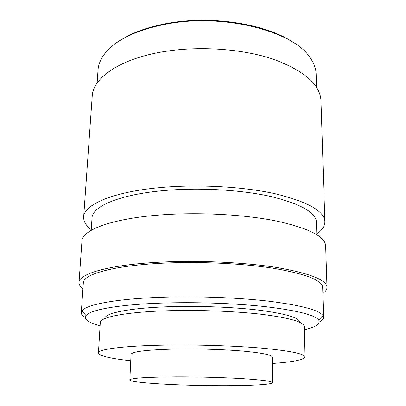 <?xml version="1.0" encoding="UTF-8"?>
<svg xmlns="http://www.w3.org/2000/svg" width="406" height="406" viewBox="0 0 406 406"><rect width="100%" height="100%" fill="white"/><g stroke="black" fill="none" stroke-linecap="round" stroke-linejoin="round"><path stroke-width="0.61" d="M304.277 329.743C316.015 327.018 320.821 323.78 318.695 320.04C314.838 314.97 297.293 310.534 266.067 306.728C235.343 303.277 194.078 301.871 159.492 303.18C117.304 304.728 89.812 310.017 86.052 315.569C83.783 319.233 88.462 322.648 100.084 325.825M85.351 317.548C82.57 315.944 81.21 314.3 81.281 312.625L81.931 310.94C85.585 304.931 113.924 299.146 157.827 297.415C193.809 295.954 236.845 297.451 268.747 301.181C301.145 305.302 319.223 310.098 322.988 315.569L323.572 317.279C323.577 318.954 322.161 320.542 319.319 322.039M122.571 38.94C134.599 31.714 150.027 26.441 168.866 23.127C212.602 15.271 266.615 24.213 292.817 42.209M316.553 87.28L316.157 74.328C316.005 68.761 313.97 63.194 310.047 57.632C294.045 31.729 224.965 13.246 168.175 23.731C137.005 29.623 115.867 39.61 104.763 53.688C100.627 59.098 98.384 64.584 98.019 70.142L97.125 83.068M91.238 229.664C86.001 225.67 83.469 221.463 83.656 217.037C83.707 204.837 112.416 191.901 160.167 187.587C197.925 184.075 243.28 186.613 275.39 193.794C307.829 201.787 324.323 211.079 324.871 221.671C324.886 226.096 322.197 230.207 316.807 233.993M83.656 217.037L92.213 96.263C92.771 77.845 120.415 58.271 165.42 51.379C201.031 45.776 243.58 49.05 273.867 59.398C304.505 70.943 320.202 84.697 320.958 100.658L324.871 221.671M91.193 230.334L92.025 218.017C92.04 206.568 119.136 194.54 163.659 190.597C198.722 187.394 240.667 189.759 270.457 196.408C300.602 203.812 315.939 212.45 316.472 222.326L316.827 234.668M82.925 288.783C80.215 286.743 78.911 284.652 79.018 282.5C78.769 273.974 108.037 265.052 157.284 262.312C196.215 260.073 243.123 262.149 276.222 267.407C309.646 273.238 326.566 279.861 326.992 287.26C327.013 289.412 325.632 291.457 322.846 293.391M79.018 282.5L81.946 241.164C81.89 230.293 110.808 218.798 159.106 215.053C197.296 211.998 243.224 214.368 275.694 220.859C308.499 228.076 325.15 236.404 325.653 245.843L326.992 287.26M81.281 312.625L83.337 282.875C83.083 274.613 111.538 266.006 159.116 263.387C196.651 261.251 241.773 263.255 273.674 268.32C305.906 273.933 322.237 280.318 322.663 287.473L323.572 317.279M104.86 318.563L104.865 318.471C104.515 313.275 128.55 308.113 167.521 306.763C197.925 305.672 234.1 307.078 259.906 310.275C286.088 313.802 299.374 317.781 299.78 322.212L299.78 322.308M130.752 360.761C110.178 358.534 99.404 355.93 98.43 352.961C97.947 349.317 123.119 345.826 164.43 345.125C196.717 344.552 235.267 345.795 262.682 348.231C290.457 350.911 304.525 353.809 304.886 356.925C303.8 359.858 292.934 362.04 272.289 363.477M98.43 352.961L100.287 322.501C99.912 317.309 124.86 312.143 165.607 310.808C197.463 309.722 235.45 311.169 262.494 314.401C289.904 317.974 303.805 321.978 304.201 326.414L304.886 356.925M176.432 376.849C198.514 376.793 224.488 377.509 243.24 378.681C262.352 379.955 272.096 381.27 272.467 382.635C272.568 384.573 249.67 385.761 221.62 385.7C180.097 385.72 129.509 382.822 129.839 379.899C130.859 378.098 146.388 377.083 176.432 376.849M129.839 379.899L131.057 354.352C132.123 351.489 147.52 349.708 177.244 349.003C199.087 348.658 224.757 349.5 243.306 351.134C262.21 352.931 271.853 354.905 272.233 357.062L272.467 382.635M318.695 320.04L322.988 315.569M86.052 315.569L81.931 310.94"/></g></svg>

